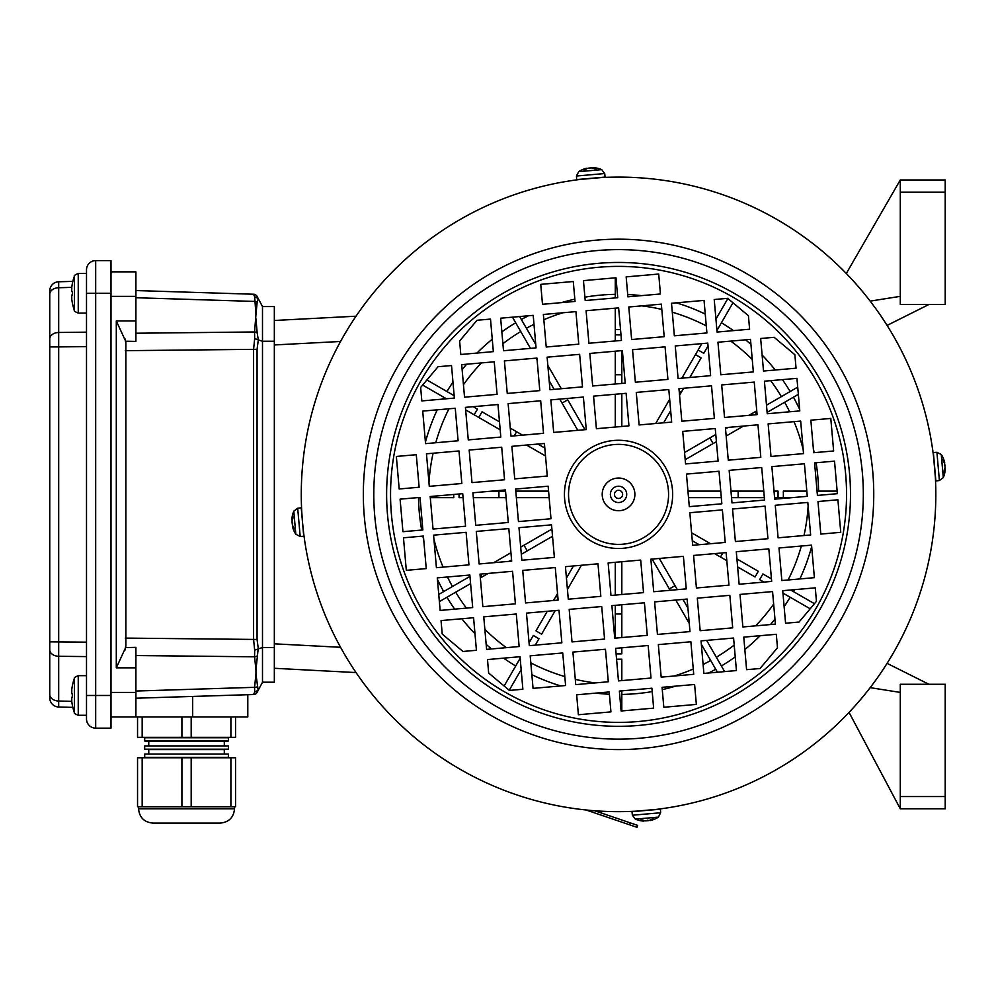 <?xml version="1.0" encoding="UTF-8"?>
<svg xmlns="http://www.w3.org/2000/svg" width="995" height="995" viewBox="0 0 995 995"><rect width="100%" height="100%" fill="white"/><g stroke="black" fill="none" stroke-linecap="round" stroke-linejoin="round"><path stroke-width="1.49" d="M945.213 192.222L945.213 179.971L900.288 179.971L900.288 304.507L945.213 304.507L945.213 192.222L900.288 192.222M900.288 796.547L900.288 684.261L945.213 684.261L945.213 796.547L900.288 796.547L900.288 808.798L945.213 808.798L945.213 796.547M846.297 273.501L900.288 179.971M900.288 808.798L849.046 712.408M928.882 304.507L887.08 325.415M870.165 301.124L900.288 296.348M870.165 687.644L900.288 692.42M928.882 684.261L887.08 663.354M274.334 668.292L356.036 672.57M356.036 316.199L274.334 320.477M614.462 494.391A4.079 4.079 0 0 0 620.594 497.923A4.079 4.079 0 0 0 620.594 490.846A4.079 4.079 0 0 0 614.462 494.391A4.079 4.079 0 0 0 620.594 497.923A4.079 4.079 0 0 0 620.594 490.846A4.079 4.079 0 0 0 614.462 494.391M610.383 494.391A8.171 8.171 0 0 1 622.634 487.314A8.171 8.171 0 0 1 622.634 501.455A8.171 8.171 0 0 1 610.383 494.391M301.759 511.853L302.48 522.027M302.492 522.052L303.537 532.188M636.016 811.174L656.352 809.395M935.337 476.916L933.559 456.581M601.079 177.595L580.744 179.374M519.141 646.539L486.605 649.387L483.757 616.85L516.293 614.002L519.141 646.539M693.726 674.311L661.178 677.147L658.329 644.611L690.878 641.763L693.726 674.311M687.135 599.052L689.983 631.589L657.446 634.437L654.598 601.9L687.135 599.052M768.824 548.867L771.672 581.416L739.136 584.252L736.288 551.715L768.824 548.867M724.534 417.477L721.686 384.941L754.235 382.092L757.083 414.629L724.534 417.477M472.899 492.786L505.435 489.938L508.283 522.474L475.747 525.323L472.899 492.786M761.71 467.513L764.558 500.05L732.009 502.898L729.161 470.361L761.71 467.513M729.845 595.321L732.693 627.857L700.157 630.706L697.308 598.169L729.845 595.321M678.092 378.51L675.244 345.962L707.781 343.113L710.629 375.662L678.092 378.51M668.814 389.567L671.662 422.104L639.113 424.952L636.265 392.416L668.814 389.567M733.589 638.031L736.437 670.568L703.888 673.416L701.04 640.879L733.589 638.031M648.168 645.506L651.016 678.043L618.467 680.891L615.619 648.342L648.168 645.506M605.457 649.237L608.306 681.774L575.757 684.622L572.909 652.086L605.457 649.237M601.714 606.527L604.562 639.064L572.025 641.912L569.177 609.375L601.714 606.527M644.424 602.783L647.272 635.332L614.736 638.181L611.888 605.632L644.424 602.783M635.382 382.242L632.534 349.705L665.07 346.857L667.919 379.394L635.382 382.242M494.229 361.807L497.077 394.343L464.541 397.192L461.692 364.643L494.229 361.807M462.725 493.669L465.573 526.218L433.036 529.054L430.188 496.517L462.725 493.669M804.42 463.782L807.268 496.318L774.719 499.167L771.871 466.63L804.42 463.782M525.571 602.945L522.723 570.396L555.272 567.548L558.12 600.097L525.571 602.945M653.703 591.726L650.867 559.19L683.403 556.342L686.251 588.878L653.703 591.726M681.824 421.221L678.976 388.672L711.524 385.824L714.373 418.373L681.824 421.221M510.982 436.158L508.134 403.622L540.683 400.774L543.531 433.322L510.982 436.158M726.114 552.611L728.962 585.147L696.413 587.995L693.577 555.446L726.114 552.611M549.961 389.717L547.113 357.18L579.65 354.332L582.498 386.868L549.961 389.717M626.104 393.299L628.952 425.848L596.403 428.696L593.555 396.147L626.104 393.299M479.13 563.966L476.282 531.429L508.818 528.581L511.666 561.118L479.13 563.966M561.852 642.807L529.315 645.655L526.467 613.107L559.003 610.258L561.852 642.807M562.747 652.969L565.595 685.518L533.046 688.366L530.198 655.817L562.747 652.969M735.392 541.541L732.544 509.005L765.093 506.156L767.941 538.693L735.392 541.541M664.187 336.683L631.638 339.531L628.79 306.995L661.339 304.147L664.187 336.683M674.349 335.8L671.513 303.251L704.05 300.403L706.898 332.952L674.349 335.8M720.803 374.767L717.955 342.23L750.491 339.382L753.339 371.919L720.803 374.767M592.672 385.985L589.824 353.436L622.36 350.588L625.208 383.137L592.672 385.985M468.272 439.902L465.424 407.353L497.973 404.517L500.808 437.054L468.272 439.902M501.704 447.228L504.552 479.764L472.003 482.612L469.167 450.076L501.704 447.228M757.966 424.803L760.814 457.339L728.278 460.187L725.43 427.651L757.966 424.803M640.693 560.073L643.541 592.622L610.992 595.47L608.144 562.921L640.693 560.073M546.218 347.006L543.369 314.457L575.918 311.622L578.767 344.158L546.218 347.006M618.629 307.878L621.477 340.427L588.928 343.263L586.08 310.726L618.629 307.878M515.609 489.042L548.145 486.194L550.994 518.743L518.457 521.591L515.609 489.042M718.999 471.244L721.848 503.793L689.299 506.642L686.45 474.093L718.999 471.244M597.983 563.817L600.831 596.353L568.282 599.201L565.434 566.665L597.983 563.817M536.939 358.063L539.787 390.612L507.251 393.448L504.403 360.911L536.939 358.063M553.693 432.427L550.844 399.89L583.393 397.042L586.242 429.579L553.693 432.427M469.851 575.023L472.7 607.572L440.151 610.42L437.303 577.871L469.851 575.023M436.419 567.697L433.571 535.161L466.108 532.313L468.956 564.861L436.419 567.697M521.84 560.235L518.992 527.686L551.529 524.838L554.377 557.387L521.84 560.235M778.102 537.81L775.254 505.273L807.803 502.425L810.651 534.962L778.102 537.81M692.682 545.285L689.833 512.736L722.382 509.888L725.218 542.437L692.682 545.285M503.507 350.737L500.659 318.201L533.208 315.353L536.056 347.889L503.507 350.737M767.244 413.746L764.409 381.197L796.945 378.349L799.793 410.898L767.244 413.746M425.562 443.633L422.713 411.097L455.25 408.248L458.098 440.785L425.562 443.633M544.414 443.484L547.262 476.033L514.726 478.881L511.878 446.332L544.414 443.484M458.993 450.959L461.842 483.508L429.293 486.344L426.457 453.807L458.993 450.959M800.676 421.072L803.525 453.608L770.988 456.456L768.14 423.907L800.676 421.072M715.256 428.534L718.104 461.083L685.567 463.931L682.719 431.382L715.256 428.534M512.562 571.292L515.41 603.828L482.861 606.676L480.013 574.14L512.562 571.292M775.404 624.126L742.867 626.974L740.019 594.425L772.568 591.577L775.404 624.126M811.534 545.136L814.383 577.672L781.846 580.52L778.998 547.984L811.534 545.136M520.037 656.712L522.872 689.249L509.403 690.43L488.669 673.043L487.488 659.561L520.037 656.712M776.299 634.288L777.481 647.77L760.08 668.503L746.598 669.685L743.762 637.136L776.299 634.288M717.072 332.056L714.223 299.52L727.693 298.338L748.427 315.726L749.608 329.208L717.072 332.056M460.797 354.481L459.615 340.999L477.015 320.266L490.498 319.084L493.346 351.633L460.797 354.481M815.278 587.846L816.447 601.316L799.06 622.049L785.577 623.231L782.729 590.694L815.278 587.846M476.431 650.282L462.949 651.464L442.215 634.064L441.046 620.581L473.583 617.733L476.431 650.282M763.513 371.035L760.665 338.487L774.147 337.317L794.881 354.705L796.05 368.187L763.513 371.035M454.367 398.075L421.83 400.923L420.649 387.453L438.036 366.72L451.519 365.538L454.367 398.075M663.814 707.258L662.073 687.321L694.61 684.473L696.351 704.41L663.814 707.258M651.899 688.217L653.64 708.141L621.104 710.99L619.363 691.065L651.899 688.217M406.308 570.334L403.472 537.797L423.397 536.056L426.246 568.593L406.308 570.334M837.902 499.788L840.75 532.325L820.813 534.079L817.965 501.53L837.902 499.788M420.014 497.413L422.863 529.949L402.938 531.691L400.089 499.154L420.014 497.413M416.283 454.703L419.131 487.239L399.194 488.98L396.346 456.444L416.283 454.703M834.519 461.145L837.367 493.682L817.43 495.423L814.582 462.886L834.519 461.145M830.788 418.435L833.636 450.971L813.699 452.713L810.85 420.176L830.788 418.435M627.907 296.821L626.166 276.884L658.702 274.035L660.444 293.973L627.907 296.821M542.486 304.296L540.745 284.359L573.282 281.51L575.023 301.448L542.486 304.296M617.733 297.704L585.197 300.552L583.456 280.627L615.992 277.779L617.733 297.704M609.189 691.948L610.93 711.885L578.394 714.733L576.652 694.796L609.189 691.948M602.274 495.808A16.33 16.33 0 0 1 617.124 478.11A16.33 16.33 0 0 1 634.822 492.96A16.33 16.33 0 0 1 619.972 510.659A16.33 16.33 0 0 1 602.274 495.808M668.379 490.025A50.024 50.024 0 0 1 597.41 539.713A50.024 50.024 0 0 1 589.861 453.409A50.024 50.024 0 0 1 668.379 490.025M672.446 489.664A54.103 54.103 0 0 1 595.682 543.419A54.103 54.103 0 0 1 587.51 450.063A54.103 54.103 0 0 1 672.446 489.664M598.679 267.257A228.004 228.004 0 0 1 825.191 590.744A228.004 228.004 0 0 1 431.78 625.158A228.004 228.004 0 0 1 598.679 267.257M596.303 240.156A255.205 255.205 0 0 1 849.842 602.236A255.205 255.205 0 0 1 409.492 640.768A255.205 255.205 0 0 1 596.303 240.156M590.893 178.316A317.268 317.268 0 0 1 906.097 628.467A317.268 317.268 0 0 1 358.66 676.364A317.268 317.268 0 0 1 590.893 178.316M721.3 497.649L688.515 497.649L721.3 497.649M687.943 491.12L720.728 491.12M763.924 582.087L759.62 579.612A164.822 164.822 0 0 0 762.891 573.953L771.448 578.891M731.549 497.649L764.347 497.649L731.549 497.649M774.595 497.649L783.339 497.649L774.595 497.649M699.186 544.713L692.284 540.733M691.587 532.785L710.529 543.718M670.145 590.296L652.123 559.078M659.312 558.444L677.334 589.662M616.577 659.188A164.822 164.822 0 0 0 621.813 659.175L621.813 680.592M615.283 595.097L615.283 562.299M621.813 561.727L621.813 594.525M529.066 642.845L533.32 635.457A164.822 164.822 0 0 0 538.979 638.728L535.285 645.133M566.441 578.107L573.456 565.956M581.391 565.272L567.436 589.45M480.349 577.946L482.065 576.951L480.349 577.946M520.696 547.113L551.902 529.091M552.536 536.268L521.318 554.29M453.732 494.453A164.822 164.822 0 0 0 453.757 497.649L430.288 497.649M549.153 497.649L516.368 497.649M506.119 497.649L473.321 497.649M463.073 497.649L459.068 497.649A159.511 159.511 0 0 1 459.031 493.993M420.039 497.649L417.241 497.649M438.758 594.413L469.963 576.391M493.707 562.685L510.933 552.747M504.142 686.015L520.161 658.255M555.222 610.594L541.641 634.138A159.511 159.511 0 0 1 535.982 630.867L547.287 611.291M553.519 600.495L557.536 593.517M511.567 559.924L509.104 561.342M488.184 573.418L482.065 576.951A159.511 159.511 0 0 1 480.386 574.103M470.598 583.58L439.38 601.602M615.283 638.131L615.283 605.346M521.156 669.598L509.216 690.281M717.457 672.234L701.351 644.325M689.274 623.417L675.779 600.047M621.813 604.773L621.813 637.559M621.813 647.807L621.813 653.864A159.511 159.511 0 0 1 616.104 653.877M621.813 690.841L621.813 710.928M810.179 608.791L782.941 593.07M736.922 558.954L758.302 571.292A159.511 159.511 0 0 1 755.031 576.951L737.606 566.901M726.823 560.67L714.597 553.618M682.968 599.413L687.918 608.007M699.995 628.927L700.977 630.631M706.612 640.382L724.634 671.6M792.032 497.649L783.339 497.649A164.822 164.822 0 0 0 783.339 491.12L806.808 491.12M790.677 589.998L814.445 603.716M681.873 378.175L695.455 354.63A159.511 159.511 0 0 1 701.114 357.901L689.821 377.478M732.954 302.754L716.935 330.514M708.03 345.924L703.776 353.312A164.822 164.822 0 0 0 698.117 350.041L701.811 343.636M683.59 388.274L679.56 395.251M670.655 410.661L663.64 422.813M798.338 394.356L767.133 412.378M743.389 426.084L726.163 436.021M716.412 441.656L685.194 459.678M655.705 423.497L669.66 399.318M695.455 354.63L698.117 350.041L695.455 354.63M715.94 319.171L727.88 298.488M615.283 427.042L615.283 394.244M615.283 383.995L615.283 351.21M615.283 340.962L615.283 308.176M615.283 297.928L615.283 277.841M620.519 329.581A164.822 164.822 0 0 0 615.283 329.594L615.283 334.905A159.511 159.511 0 0 1 620.992 334.892M577.784 430.325L559.762 399.107M554.14 389.356L549.178 380.762M537.101 359.842L536.118 358.138M530.484 348.387L512.462 317.169M545.509 455.984L526.566 445.051M500.187 429.815L465.648 409.878M446.419 398.771L422.651 385.053M473.172 406.681L477.476 409.156A164.822 164.822 0 0 0 474.205 414.815L478.794 417.477A159.511 159.511 0 0 1 482.065 411.818L499.49 421.868M443.683 591.577A200.07 200.07 0 0 1 437.439 579.388M423.746 539.937A200.07 200.07 0 0 1 422.875 536.094M421.693 530.049A200.07 200.07 0 0 1 418.509 497.649M515.696 665.991A200.07 200.07 0 0 1 503.619 658.143M491.53 648.951A200.07 200.07 0 0 1 486.157 644.387M474.988 633.715A200.07 200.07 0 0 1 461.842 618.766M454.665 609.139A200.07 200.07 0 0 1 446.942 597.236M609.388 694.236A200.07 200.07 0 0 1 595.644 693.129M560.807 685.941A200.07 200.07 0 0 1 531.852 674.685M715.741 669.262A200.07 200.07 0 0 1 708.676 672.993M675.617 686.14A200.07 200.07 0 0 1 662.272 689.61M652.198 691.6A200.07 200.07 0 0 1 621.813 694.423M790.154 597.236A200.07 200.07 0 0 1 784.135 606.676M774.968 619.114A200.07 200.07 0 0 1 770.478 624.549M760.168 635.705A200.07 200.07 0 0 1 744.845 649.548M735.243 656.899A200.07 200.07 0 0 1 721.4 665.991M818.487 501.48A200.07 200.07 0 0 1 818.313 505.423M811.671 546.641A200.07 200.07 0 0 1 799.868 578.941M794.47 589.662A200.07 200.07 0 0 1 793.425 591.577M730.977 491.12L763.774 491.12M774.023 491.12L778.028 491.12A159.511 159.511 0 0 1 778.028 497.649M817.057 491.12L837.143 491.12M418.609 487.289A200.07 200.07 0 0 1 418.783 483.346M425.425 442.128A200.07 200.07 0 0 1 437.228 409.828M442.626 399.107A200.07 200.07 0 0 1 443.683 397.192M446.942 391.532A200.07 200.07 0 0 1 452.974 382.092M462.128 369.655A200.07 200.07 0 0 1 466.618 364.22M476.928 353.063A200.07 200.07 0 0 1 492.251 339.22M501.853 331.87A200.07 200.07 0 0 1 515.696 322.778M521.355 319.507A200.07 200.07 0 0 1 528.42 315.776M561.478 302.629A200.07 200.07 0 0 1 574.824 299.159M584.898 297.169A200.07 200.07 0 0 1 615.283 294.346M627.708 294.532A200.07 200.07 0 0 1 641.452 295.639M676.289 302.828A200.07 200.07 0 0 1 705.244 314.084M721.4 322.778A200.07 200.07 0 0 1 733.477 330.626M745.566 339.817A200.07 200.07 0 0 1 750.939 344.382M762.12 355.053A200.07 200.07 0 0 1 775.254 370.003M782.431 379.63A200.07 200.07 0 0 1 790.154 391.532M793.425 397.192A200.07 200.07 0 0 1 799.657 409.38M813.363 448.832A200.07 200.07 0 0 1 814.221 452.675M816.099 462.75A200.07 200.07 0 0 1 818.586 491.12M756.747 410.823L755.031 411.818L756.747 410.823M491.916 491.12L505.547 491.12M510.273 428.099L522.499 435.151M547.822 365.352L561.317 388.722M621.813 350.638L621.813 383.436M725.529 428.845L727.992 427.427M748.912 415.35L755.031 411.818A159.511 159.511 0 0 1 756.722 414.666M566.951 398.473L584.973 429.691M684.56 452.501L715.778 434.479M515.796 491.12L548.581 491.12M537.909 444.056L544.812 448.036M621.813 393.672L621.813 426.469M519.639 316.534L535.745 344.444M426.917 379.978L454.155 395.699M766.498 405.189L797.716 387.167M586.092 809.992L636.999 827.318L637.658 825.39L594.674 810.751M274.334 647.509L262.493 647.509L262.493 682.209L274.334 682.209L274.334 306.559L262.493 306.559L262.493 647.509L258.314 648.864L257.071 639.462L257.071 349.307L258.314 339.904L257.17 332.877A4.079 2.873 -171.6 0 0 254.558 331.969L254.658 338.636L258.153 339.805M274.334 341.26L262.493 341.26L258.314 339.904M262.493 306.559L257.071 296.386A4.079 4.079 0 0 0 253.588 294.234L254.658 296.709L255.951 314.607L254.558 331.969L135.905 333.226M257.071 296.386A4.079 4.079 0 0 0 253.588 294.234L135.905 290.552M247.792 694.721L247.792 716.922L111.005 716.922M192.669 716.922L192.669 696.438L224.882 695.43L135.905 698.216M135.905 716.922L135.905 647.359L125.656 647.558A23.979 3.818 -81.3 0 1 125.855 645.481L125.855 343.3A23.979 3.818 -98.7 0 1 125.656 341.21L116.303 320.925L135.905 320.925L135.905 271.846L111.005 271.846M224.882 695.43L253.588 694.535A4.079 4.079 0 0 0 257.071 692.383A4.079 4.079 0 0 1 253.588 694.535L254.658 692.06L258.153 690.319L255.951 674.162L254.558 687.334A4.079 2.873 8.4 0 0 257.17 686.811M257.17 655.892A4.079 2.873 171.6 0 1 254.558 656.799L255.951 669.933L258.153 648.964L254.658 650.133L254.558 656.799L135.905 655.543M257.17 332.877L255.951 318.835M254.658 338.636L253.588 349.307L253.588 639.462L254.658 650.133M135.905 320.925L135.905 341.409L125.656 341.21M255.951 314.607L257.17 301.958L258.314 298.724M257.17 301.958A4.079 2.873 171.6 0 0 254.558 301.435L254.658 296.709L258.153 298.45L254.658 296.709M254.558 687.334L254.658 692.06L254.558 687.334L135.905 691.04M257.071 692.383L258.314 690.045L254.658 692.06M262.493 682.209L258.314 690.045M255.951 669.933L255.951 674.162M135.905 667.844L116.303 667.844L125.656 647.558M125.855 645.481L124.873 650.332M125.855 343.3L124.873 338.437M116.303 667.844L116.303 320.925M49.75 294.234L49.75 338.984L49.75 294.234A9.191 6.492 0 0 1 58.693 287.742L58.693 281.759A9.191 9.191 0 0 0 49.75 290.95L49.75 294.234M71.764 701.375L58.693 701.027L58.693 346.919L49.75 346.919L49.75 338.984L49.75 697.818A9.191 9.191 0 0 0 58.693 707.01L58.693 701.027A9.191 6.492 180 0 1 49.75 694.535M72.822 281.386L58.693 281.759A9.191 9.191 0 0 0 49.75 290.95M86.503 346.608L58.693 346.919L58.693 332.479A9.191 6.492 180 0 0 49.75 338.984M58.693 707.01L72.822 707.383M95.682 260.615A9.191 9.191 0 0 0 86.503 269.807A9.191 9.191 0 0 1 95.682 260.615L111.005 260.615L111.005 293.289L95.682 293.289L95.682 260.615M86.503 269.807L86.503 718.962A9.191 9.191 0 0 0 95.682 728.153L95.682 293.289L86.503 293.289L86.503 273.476L78.244 273.476L78.244 313.089C74.986 311.733 73.705 310.838 74.414 310.403L74.414 276.162C73.705 275.739 74.986 274.844 78.244 273.476C74.986 274.844 73.705 275.739 74.414 276.162A50.061 50.061 0 0 0 72.411 283.202L72.448 283.214A49.999 49.812 95.8 0 0 71.777 287.381A49.999 49.812 84.2 0 1 72.436 283.214M111.005 293.289L111.005 728.153L95.682 728.153M144.685 757.344L228.39 757.344L228.39 754.086L144.685 754.086L144.685 757.344L148.765 757.755M224.31 757.755L228.39 757.344M144.685 754.086L228.39 754.086M148.765 753.675L148.765 749.583L224.31 749.583L228.39 749.185L228.39 745.914L144.685 745.914L144.685 749.185L228.39 749.185M224.31 753.675L224.31 749.583M144.685 745.914L228.39 745.914M148.765 745.504L148.765 741.424L224.31 741.424L228.39 741.014L228.39 737.743L144.685 737.743L144.685 741.014L228.39 741.014M224.31 745.504L224.31 741.424M224.31 737.345L228.39 737.743M137.546 716.922L137.546 737.345L235.541 737.345L235.541 716.922M142.173 716.922L142.173 737.345M181.911 716.922L181.911 737.345M191.177 716.922L191.177 737.345M230.902 716.922L230.902 737.345M215.741 823.089L157.347 823.089M234.521 806.758L234.521 808.798C233.676 817.48 228.912 822.243 220.231 823.089L152.857 823.089C144.175 822.243 139.412 817.48 138.566 808.798L138.566 806.758M142.173 806.758L235.541 806.758L235.541 757.755L137.546 757.755L137.546 806.758L142.173 806.758L142.173 757.755M230.902 806.758L230.902 757.755M191.177 806.758L191.177 757.755M181.911 806.758L181.911 757.755M71.565 698.478L72.436 697.109L71.777 697.196M72.411 695.48A49.738 49.539 84.2 0 1 72.436 693.863A49.738 49.539 95.8 0 0 72.448 697.284L71.764 697.308L71.777 701.413A49.999 49.812 95.8 0 0 72.448 705.579L72.436 705.554M71.777 693.664L71.777 689.56A49.999 49.812 84.2 0 1 72.436 685.418A49.999 49.812 95.8 0 0 71.777 689.585L71.777 693.764L72.448 693.863M72.411 705.567A50.061 50.061 0 0 0 74.414 712.607L74.414 678.366A50.061 50.061 0 0 0 72.411 685.406L72.448 685.418M111.005 695.48L86.503 695.48L86.503 715.293L78.244 715.293L78.244 675.68C74.986 677.048 73.705 677.943 74.414 678.366M71.565 296.274L72.436 294.906M72.411 293.289A49.738 49.539 84.2 0 1 72.436 291.659A49.738 49.539 95.8 0 0 72.448 295.08L71.764 295.105L71.777 299.209A49.999 49.812 95.8 0 0 72.448 303.375L72.436 303.351M71.777 291.46L71.777 287.356L71.777 291.572L72.448 291.659M301.634 512.238L303.736 536.268L300.179 536.454L297.704 508.234L301.236 507.798L301.634 512.238M297.704 508.234L293.799 511.169L295.826 534.253L300.179 536.454M293.027 526.367L292.418 526.231A24.228 23.731 116.3 0 0 293.251 529.079A24.228 23.83 102.3 0 1 292.43 526.243L292.542 526.442A24.44 19.975 -13.7 0 0 293.823 529.564L293.637 527.4A24.44 14.975 -178.7 0 1 292.418 524.962L292.169 523.37A24.228 1.306 165 0 1 292.729 523.059A24.228 2.562 5.1 0 1 292.12 522.686L292.07 521.081A24.44 13.942 -11.1 0 1 292.866 518.644L292.667 516.355A24.44 19.203 -176.9 0 0 291.933 519.539L291.933 519.427M292.704 523.047L292.393 524.788M292.256 519.95A24.44 14.975 -11.3 0 0 292.057 520.895L292.095 522.512M291.846 519.639A24.228 23.731 53.7 0 1 292.169 516.703A24.228 23.83 67.7 0 0 291.846 519.651L292.505 519.514M293.065 516.99L292.667 516.355L293.065 516.99M293.823 529.564L294.097 528.842L293.823 529.564M600.694 177.471L576.665 179.573L576.478 176.016L604.699 173.54L605.134 177.073L600.694 177.471M604.699 173.54L601.764 169.635L578.68 171.662L576.478 176.016M586.565 168.864L586.702 168.254A24.228 23.731 -153.7 0 0 583.854 169.088A24.228 23.83 -167.7 0 1 586.689 168.267L586.503 168.379A24.44 19.975 76.3 0 0 583.369 169.66L585.533 169.473A24.44 14.975 -88.7 0 1 587.97 168.242L589.562 168.006A24.228 1.306 -105 0 1 589.873 168.565A24.228 2.562 95.1 0 1 590.246 167.956L591.851 167.906A24.44 13.942 78.9 0 1 594.289 168.702L596.577 168.503A24.44 19.203 -86.9 0 0 593.406 167.769L593.505 167.769M589.886 168.541L588.144 168.23M592.983 168.093A24.44 14.975 78.7 0 0 592.037 167.894L590.421 167.931M593.294 167.682A24.228 23.731 143.7 0 1 596.229 168.006A24.228 23.83 157.7 0 0 593.281 167.682L593.418 168.342M595.943 168.901L596.577 168.503L595.943 168.901M583.369 169.66L584.09 169.934L583.369 169.66M935.474 476.53L933.36 452.501L936.917 452.315L939.392 480.535L935.86 480.971L935.474 476.53M939.392 480.535L943.297 477.6L941.27 454.516L936.917 452.315M944.068 462.401L944.678 462.538A24.228 23.731 -63.7 0 0 943.845 459.69A24.228 23.83 -77.7 0 1 944.665 462.526L944.553 462.339A24.44 19.975 166.3 0 0 943.272 459.205L943.459 461.369A24.44 14.975 1.3 0 1 944.69 463.807L944.927 465.399A24.228 1.306 -15 0 1 944.379 465.71A24.228 2.562 -174.9 0 1 944.989 466.083L945.026 467.687A24.44 13.942 168.9 0 1 944.23 470.125L944.429 472.414A24.44 19.203 3.1 0 0 945.163 469.242L945.175 469.341M944.404 465.722L944.703 463.981M944.84 468.819A24.44 14.975 168.7 0 0 945.039 467.874L945.001 466.257M945.25 469.13A24.228 23.731 -126.3 0 1 944.927 472.065A24.228 23.83 -112.3 0 0 945.25 469.118L944.591 469.254M944.031 471.779L944.429 472.414L944.031 471.779M943.272 459.205L942.999 459.926L943.272 459.205M636.402 811.298L660.444 809.196L660.618 812.753L632.397 815.228L631.962 811.696L636.402 811.298M632.397 815.228L635.332 819.134L658.416 817.106L660.618 812.753M650.531 819.905L650.394 820.514A24.228 23.731 26.3 0 0 653.242 819.681A24.228 23.83 12.3 0 1 650.407 820.502L650.606 820.39A24.44 19.975 -103.7 0 0 653.727 819.109L651.563 819.295A24.44 14.975 91.3 0 1 649.138 820.527L647.534 820.763A24.228 1.306 75 0 1 647.223 820.203A24.228 2.562 -84.9 0 1 646.862 820.813L645.245 820.863A24.44 13.942 -101.1 0 1 642.807 820.067L640.519 820.266A24.44 19.203 93.1 0 0 643.703 820.999L643.591 820.999M647.21 820.228L648.951 820.539M644.113 820.676A24.44 14.975 -101.3 0 0 645.058 820.875L646.688 820.838M643.802 821.086A24.228 23.731 -36.3 0 1 640.867 820.763A24.228 23.83 -22.3 0 0 643.815 821.086L643.678 820.427M641.153 819.868L640.519 820.266L641.153 819.868M653.727 819.109L653.006 818.835L653.727 819.109M340.551 647.297L274.334 643.827M274.334 344.954L340.551 341.472M598.331 263.339A231.922 231.922 0 0 1 828.748 592.398A231.922 231.922 0 0 1 428.571 627.41A231.922 231.922 0 0 1 598.331 263.339M597.211 250.553A244.77 244.77 0 0 1 840.389 597.833A244.77 244.77 0 0 1 418.049 634.773A244.77 244.77 0 0 1 597.211 250.553M808.127 506.231A189.958 189.958 0 0 1 803.985 535.546M801.348 546.019A189.958 189.958 0 0 1 788.127 579.973M773.65 604.04A189.958 189.958 0 0 1 755.665 625.855M734.198 645.071A189.958 189.958 0 0 1 716.338 657.235M675.008 585.645A107.311 107.311 0 0 1 669.349 588.903M710.679 660.493A189.958 189.958 0 0 1 703.104 664.473M693.266 669.026A189.958 189.958 0 0 1 674.15 676.015M595.333 682.918A189.958 189.958 0 0 1 575.297 679.349M564.812 676.575A189.958 189.958 0 0 1 530.82 662.869M506.355 647.658A189.958 189.958 0 0 1 484.839 629.313M466.406 608.119A189.958 189.958 0 0 1 455.698 592.174M527.288 550.844A107.311 107.311 0 0 1 524.029 545.185M452.439 586.515A189.958 189.958 0 0 1 447.489 576.976M443.073 567.125A189.958 189.958 0 0 1 433.907 538.967M428.969 482.538A189.958 189.958 0 0 1 433.111 453.222M435.748 442.75A189.958 189.958 0 0 1 448.969 408.796M463.446 384.729A189.958 189.958 0 0 1 481.443 362.926M502.898 343.698A189.958 189.958 0 0 1 520.758 331.534M526.417 328.275A189.958 189.958 0 0 1 533.992 324.295M543.83 319.743A189.958 189.958 0 0 1 562.946 312.753M641.763 305.851A189.958 189.958 0 0 1 661.799 309.42M672.284 312.194A189.958 189.958 0 0 1 706.276 325.9M730.753 341.111A189.958 189.958 0 0 1 752.257 359.456M770.69 380.65A189.958 189.958 0 0 1 781.398 396.595M784.657 402.254A189.958 189.958 0 0 1 789.607 411.793M794.022 421.644A189.958 189.958 0 0 1 803.201 449.802M498.968 497.649A119.624 119.624 0 0 1 498.968 491.12M514.204 435.885A119.624 119.624 0 0 1 516.629 431.768M557.884 597.485A119.624 119.624 0 0 1 555.931 596.303M621.813 613.965A119.624 119.624 0 0 1 615.283 613.965M615.283 374.804A119.624 119.624 0 0 1 621.813 374.804M679.212 391.284A119.624 119.624 0 0 1 681.165 392.465M722.892 552.884A119.624 119.624 0 0 1 720.467 557.001M738.128 491.12A119.624 119.624 0 0 1 738.128 497.649M562.088 403.124A107.311 107.311 0 0 1 567.747 399.866M709.808 437.924A107.311 107.311 0 0 1 713.067 443.583M629.922 822.753L629.263 824.681M257.071 349.307L125.295 350.675M257.071 639.462L125.295 638.093M135.905 297.729L254.558 301.435M135.905 296.348L111.005 296.348M135.905 692.42L111.005 692.42M86.503 332.181L58.693 332.479L58.693 287.742L71.777 287.356M49.75 649.785A9.191 6.492 -0 0 0 58.693 656.29L86.503 656.588M86.503 642.161L49.75 641.85M234.521 808.798L138.566 808.798M71.777 295.005L72.436 294.943M148.765 749.583L144.685 749.185M148.765 741.424L144.685 741.014M148.765 737.345L144.685 737.743M74.414 712.607C73.705 713.042 74.986 713.937 78.244 715.293C74.986 713.937 73.705 713.042 74.414 712.607M86.503 675.68L78.244 675.68M72.411 303.363A50.061 50.061 0 0 0 74.414 310.403M86.503 313.089L78.244 313.089M293.799 511.169A24.502 24.502 0 0 0 291.995 517.91M292.866 527.922A24.502 24.502 0 0 0 295.826 534.253M292.642 516.529L292.841 518.768M293.587 527.263L293.774 529.39M601.764 169.635A24.502 24.502 0 0 0 595.022 167.832M585.01 168.702A24.502 24.502 0 0 0 578.68 171.662M596.403 168.478L594.164 168.677M585.669 169.424L583.543 169.61M943.297 477.6A24.502 24.502 0 0 0 945.101 470.859M944.23 460.847A24.502 24.502 0 0 0 941.27 454.516M944.454 472.239L944.255 470.001M943.509 461.506L943.322 459.379M635.332 819.134A24.502 24.502 0 0 0 642.073 820.937M652.086 820.067A24.502 24.502 0 0 0 658.416 817.106M640.693 820.29L642.932 820.091M651.426 819.345L653.553 819.159"/></g></svg>
